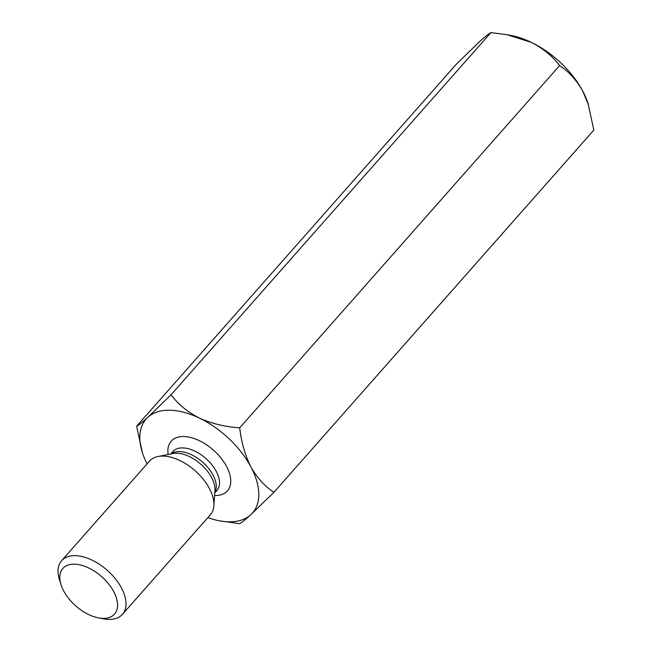 <?xml version="1.0" encoding="UTF-8"?>
<svg xmlns="http://www.w3.org/2000/svg" width="652" height="652" viewBox="0 0 652 652"><rect width="100%" height="100%" fill="white"/><g stroke="black" fill="none" stroke-linecap="round" stroke-linejoin="round"><path stroke-width="0.98" d="M207.874 517.59A70.97 40.196 -138.6 0 0 219.667 520.85A70.97 40.196 -138.6 0 0 250.784 514.746A70.97 40.196 -138.6 0 0 250.857 466.824A70.97 40.196 -138.6 0 0 199.39 418.087A70.97 40.196 -138.6 0 0 147.841 417.288A70.97 40.196 -138.6 0 0 142.38 452.602A70.97 40.196 -138.6 0 0 147.075 463.898M219.667 520.85L239.561 523.67C241.175 523.018 244.916 520.043 250.784 514.746L273.979 492.26L593.85 130.058L588.088 103.676A70.97 40.196 -138.6 0 0 582.709 91.06A70.97 40.196 -138.6 0 0 531.241 42.331A70.97 40.196 -138.6 0 0 510.809 35.42L506.987 34.711L531.241 42.331C543.075 48.387 552.521 56.154 559.587 65.624L239.716 427.818C225.282 426.921 211.843 423.678 199.39 418.087C187.556 412.031 178.11 404.264 171.036 394.794L147.841 417.288C142.022 422.545 138.281 425.52 136.618 426.212L142.38 452.602M136.618 426.212L456.49 64.01L479.693 41.524C485.504 36.267 489.244 33.293 490.915 32.6L506.987 34.711M490.915 32.6L171.036 394.794M588.577 105.2L582.709 91.06C576.417 79.951 568.707 71.475 559.587 65.624M273.979 492.26C264.867 486.425 257.165 477.94 250.857 466.824C245.046 455.161 241.338 442.162 239.716 427.818M103.106 618.373A34.474 19.527 41.4 0 1 98.582 617.9A34.474 19.527 41.4 0 1 61.044 584.754A34.474 19.527 41.4 0 1 78.248 564.534A34.474 19.527 41.4 0 1 114.752 593.719A34.474 19.527 41.4 0 1 103.106 618.373M61.044 584.754L59.479 579.848A40.554 22.967 41.4 0 1 61.614 560.671A40.554 22.967 41.4 0 1 107.221 570.296A40.554 22.967 41.4 0 1 122.413 614.355A40.554 22.967 41.4 0 1 108.965 619.4A40.554 22.967 41.4 0 1 103.644 618.846L98.582 617.9M61.614 560.671L149.528 461.127A40.554 22.967 41.4 0 1 158.053 456.498A40.554 22.967 41.4 0 1 195.127 470.752A40.554 22.967 41.4 0 1 213.856 505.781A40.554 22.967 41.4 0 1 210.319 514.811L122.413 614.355M214.598 495.504A37.514 21.247 -138.6 0 0 226.676 466.653A37.514 21.247 -138.6 0 0 183.628 436.522A37.514 21.247 -138.6 0 0 168.159 454.493M214.777 492.92L216.92 490.491A29.405 16.65 -138.6 0 0 211.794 464.68A29.405 16.65 -138.6 0 0 182.593 447.908A29.405 16.65 -138.6 0 0 172.845 451.567L170.702 453.988M213.856 505.781L214.948 490.589A30.489 17.27 -138.6 0 0 202.837 466.082A30.489 17.27 -138.6 0 0 176.692 453.221A30.489 17.27 -138.6 0 0 172.992 453.539L158.053 456.498M171.02 453.931A29.405 16.65 41.4 0 1 202.674 462.211A29.405 16.65 41.4 0 1 214.801 492.594"/></g></svg>

